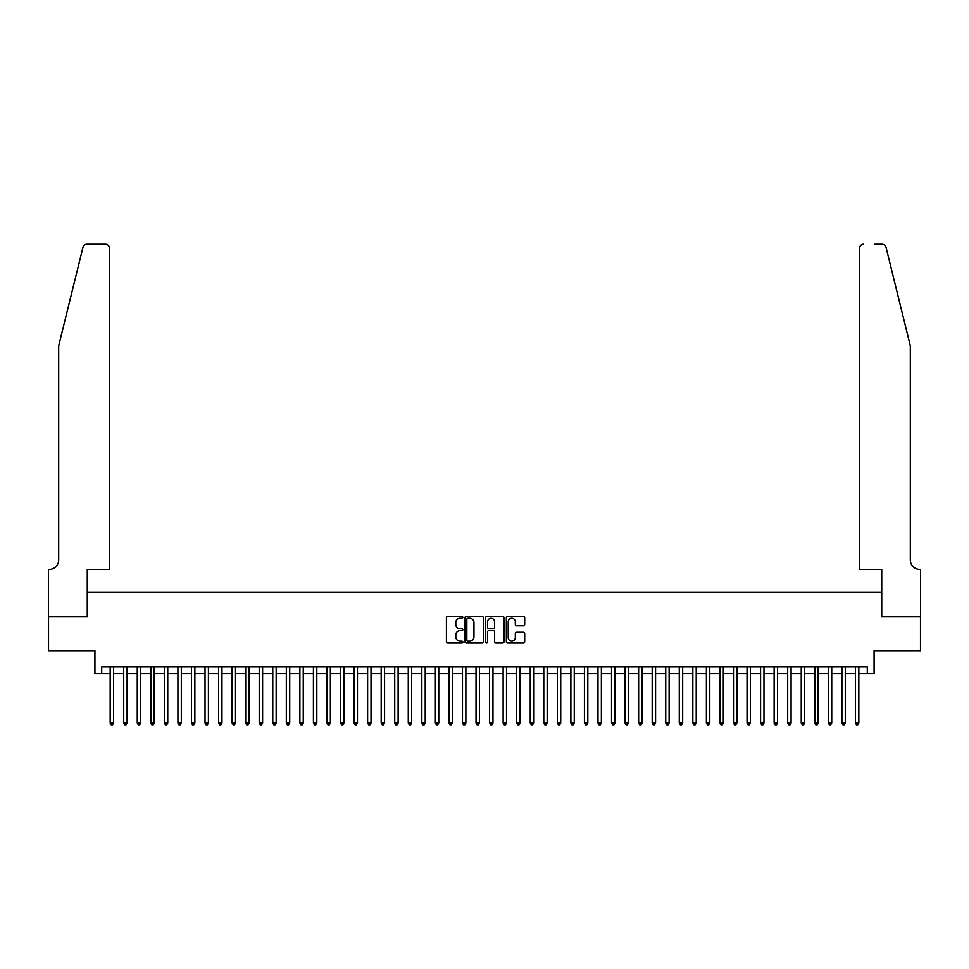<?xml version="1.0" encoding="UTF-8"?>
<svg xmlns="http://www.w3.org/2000/svg" width="969" height="969" viewBox="0 0 969 969"><rect width="100%" height="100%" fill="white"/><g stroke="black" fill="none" stroke-linecap="round" stroke-linejoin="round"><path stroke-width="1.45" d="M462.819 617.326A0.933 0.933 0 0 0 461.886 616.393L447.763 616.393A1.332 1.332 0 0 0 446.43 617.725L446.43 641.66A1.332 1.332 0 0 0 447.763 642.992L461.886 642.992A0.933 0.933 0 0 0 462.819 642.059A0.933 0.933 0 0 0 461.886 641.127L460.057 641.127A4.251 4.251 0 0 1 455.805 636.875L455.805 634.877A4.251 4.251 0 0 1 460.057 630.625L461.886 630.625A0.933 0.933 0 0 0 462.819 629.693A0.933 0.933 0 0 0 461.886 628.76L460.057 628.76A4.251 4.251 0 0 1 455.805 624.508L455.805 622.51A4.251 4.251 0 0 1 460.057 618.258L461.886 618.258A0.933 0.933 0 0 0 462.819 617.326M523.369 625.768A1.332 1.332 0 0 0 524.701 624.436L524.701 617.725A1.332 1.332 0 0 0 523.369 616.393L507.671 616.393A1.332 1.332 0 0 0 506.351 617.725L506.351 641.66A1.332 1.332 0 0 0 507.671 642.992L523.369 642.992A1.332 1.332 0 0 0 524.701 641.66L524.701 633.544A1.332 1.332 0 0 0 523.369 632.224L516.659 632.224A1.332 1.332 0 0 0 515.326 633.544L515.326 637.578A3.561 3.561 0 0 1 511.765 641.127A3.561 3.561 0 0 1 508.204 637.578L508.204 621.807A3.561 3.561 0 0 1 511.765 618.258A3.561 3.561 0 0 1 515.326 621.807L515.326 624.436A1.332 1.332 0 0 0 516.659 625.768L523.369 625.768M101.709 673.734L101.709 666.951L867.291 666.951L867.291 673.734L874.074 673.734L874.074 650.696L920.477 650.696L920.477 616.817L881.524 616.817L881.524 592.434L87.476 592.434L87.476 616.817L48.523 616.817L48.523 650.696L94.926 650.696L94.926 673.734L110.175 673.734M483.337 617.725A1.332 1.332 0 0 0 482.005 616.393L466.307 616.393A1.332 1.332 0 0 0 464.987 617.725L464.987 641.66A1.332 1.332 0 0 0 466.307 642.992L482.005 642.992A1.332 1.332 0 0 0 483.337 641.66L483.337 617.725M486.995 616.393L502.693 616.393A1.332 1.332 0 0 1 504.013 617.725L504.013 641.66A1.332 1.332 0 0 1 502.693 642.992L495.971 642.992A1.332 1.332 0 0 1 494.638 641.66L494.638 631.958A1.332 1.332 0 0 0 493.306 630.625L488.861 630.625A1.332 1.332 0 0 0 487.528 631.958L487.528 642.059A0.933 0.933 0 0 1 486.595 642.992A0.933 0.933 0 0 1 485.663 642.059L485.663 617.725A1.332 1.332 0 0 1 486.995 616.393M113.555 673.734L123.717 673.734M127.109 673.734L137.271 673.734M140.662 673.734L150.825 673.734M154.216 673.734L164.379 673.734M167.758 673.734L177.921 673.734M181.312 673.734L191.474 673.734M194.866 673.734L205.028 673.734M208.408 673.734L218.57 673.734M221.962 673.734L232.124 673.734M235.515 673.734L245.678 673.734M249.057 673.734L259.22 673.734M262.611 673.734L272.773 673.734M276.165 673.734L286.327 673.734M289.719 673.734L299.881 673.734M303.261 673.734L313.423 673.734M316.815 673.734L326.977 673.734M330.368 673.734L340.531 673.734M343.91 673.734L354.073 673.734M357.464 673.734L367.626 673.734M371.018 673.734L381.18 673.734M384.572 673.734L394.734 673.734M398.114 673.734L408.276 673.734M411.668 673.734L421.83 673.734M425.221 673.734L435.384 673.734M438.763 673.734L448.926 673.734M452.317 673.734L462.479 673.734M465.871 673.734L476.033 673.734M479.413 673.734L489.587 673.734M492.967 673.734L503.129 673.734M506.521 673.734L516.683 673.734M520.074 673.734L530.237 673.734M533.616 673.734L543.779 673.734M547.17 673.734L557.332 673.734M560.724 673.734L570.886 673.734M574.266 673.734L584.428 673.734M587.82 673.734L597.982 673.734M601.374 673.734L611.536 673.734M614.927 673.734L625.09 673.734M628.469 673.734L638.632 673.734M642.023 673.734L652.185 673.734M655.577 673.734L665.739 673.734M669.119 673.734L679.281 673.734M682.673 673.734L692.835 673.734M696.226 673.734L706.389 673.734M709.78 673.734L719.943 673.734M723.322 673.734L733.485 673.734M736.876 673.734L747.038 673.734M750.43 673.734L760.592 673.734M763.972 673.734L774.134 673.734M777.526 673.734L787.688 673.734M791.079 673.734L801.242 673.734M804.621 673.734L814.784 673.734M818.175 673.734L828.338 673.734M831.729 673.734L841.891 673.734M845.283 673.734L855.445 673.734M858.825 673.734L867.291 673.734M467.773 618.258A0.933 0.933 0 0 0 466.84 619.179L466.84 640.194A0.933 0.933 0 0 0 467.773 641.127L469.699 641.127A4.251 4.251 0 0 0 473.962 636.875L473.962 622.51A4.251 4.251 0 0 0 469.699 618.258L467.773 618.258M494.638 621.88A3.561 3.561 0 0 0 491.089 618.319A3.561 3.561 0 0 0 487.528 621.88L487.528 627.428A1.332 1.332 0 0 0 488.861 628.76L493.306 628.76A1.332 1.332 0 0 0 494.638 627.428L494.638 621.88M113.555 666.951L113.555 723.056L110.175 723.056L110.175 666.951M113.555 723.056L112.537 724.812L111.193 724.812L110.175 723.056M82.983 247.277C84.024 245.048 84.024 245.048 82.983 247.277L58.685 345.812L58.685 559.912A9.484 9.484 0 0 1 49.201 569.397L48.45 569.397L48.45 616.817L87.271 616.817L87.271 569.397L109.497 569.397L109.497 248.246A4.07 4.07 0 0 0 105.427 244.188L86.931 244.188A4.07 4.07 0 0 0 82.983 247.277M94.187 244.188L105.427 244.188C107.886 244.442 109.231 245.799 109.497 248.246L109.497 569.397M58.685 559.912A9.484 9.484 0 0 1 49.201 569.397M902.866 315.603L886.017 247.277L910.315 345.812L910.315 559.912A9.484 9.484 0 0 0 919.799 569.397L920.55 569.397L920.55 616.817L881.729 616.817L881.729 569.397L859.503 569.397L859.503 248.246L859.503 569.397M874.813 244.188L882.069 244.188A4.07 4.07 0 0 1 886.017 247.277M863.573 244.188A4.07 4.07 0 0 0 859.503 248.246C859.769 245.799 861.114 244.442 863.573 244.188M910.315 559.912A9.484 9.484 0 0 0 919.799 569.397M127.109 666.951L127.109 723.056L123.717 723.056L123.717 666.951M127.109 723.056L126.091 724.812L124.735 724.812L123.717 723.056M140.662 666.951L140.662 723.056L137.271 723.056L137.271 666.951M140.662 723.056L139.645 724.812L138.288 724.812L137.271 723.056M154.216 666.951L154.216 723.056L150.825 723.056L150.825 666.951M154.216 723.056L153.199 724.812L151.842 724.812L150.825 723.056M167.758 666.951L167.758 723.056L164.379 723.056L164.379 666.951M167.758 723.056L166.741 724.812L165.384 724.812L164.379 723.056M181.312 666.951L181.312 723.056L177.921 723.056L177.921 666.951M181.312 723.056L180.295 724.812L178.938 724.812L177.921 723.056M194.866 666.951L194.866 723.056L191.474 723.056L191.474 666.951M194.866 723.056L193.848 724.812L192.492 724.812L191.474 723.056M208.408 666.951L208.408 723.056L205.028 723.056L205.028 666.951M208.408 723.056L207.39 724.812L206.046 724.812L205.028 723.056M221.962 666.951L221.962 723.056L218.57 723.056L218.57 666.951M221.962 723.056L220.944 724.812L219.588 724.812L218.57 723.056M235.515 666.951L235.515 723.056L232.124 723.056L232.124 666.951M235.515 723.056L234.498 724.812L233.141 724.812L232.124 723.056M249.057 666.951L249.057 723.056L245.678 723.056L245.678 666.951M249.057 723.056L248.052 724.812L246.695 724.812L245.678 723.056M262.611 666.951L262.611 723.056L259.22 723.056L259.22 666.951M262.611 723.056L261.594 724.812L260.237 724.812L259.22 723.056M276.165 666.951L276.165 723.056L272.773 723.056L272.773 666.951M276.165 723.056L275.148 724.812L273.791 724.812L272.773 723.056M289.719 666.951L289.719 723.056L286.327 723.056L286.327 666.951M289.719 723.056L288.701 724.812L287.345 724.812L286.327 723.056M303.261 666.951L303.261 723.056L299.881 723.056L299.881 666.951M303.261 723.056L302.243 724.812L300.899 724.812L299.881 723.056M316.815 666.951L316.815 723.056L313.423 723.056L313.423 666.951M316.815 723.056L315.797 724.812L314.44 724.812L313.423 723.056M330.368 666.951L330.368 723.056L326.977 723.056L326.977 666.951M330.368 723.056L329.351 724.812L327.994 724.812L326.977 723.056M343.91 666.951L343.91 723.056L340.531 723.056L340.531 666.951M343.91 723.056L342.905 724.812L341.548 724.812L340.531 723.056M357.464 666.951L357.464 723.056L354.073 723.056L354.073 666.951M357.464 723.056L356.447 724.812L355.09 724.812L354.073 723.056M371.018 666.951L371.018 723.056L367.626 723.056L367.626 666.951M371.018 723.056L370.001 724.812L368.644 724.812L367.626 723.056M384.572 666.951L384.572 723.056L381.18 723.056L381.18 666.951M384.572 723.056L383.554 724.812L382.198 724.812L381.18 723.056M398.114 666.951L398.114 723.056L394.734 723.056L394.734 666.951M398.114 723.056L397.096 724.812L395.74 724.812L394.734 723.056M411.668 666.951L411.668 723.056L408.276 723.056L408.276 666.951M411.668 723.056L410.65 724.812L409.293 724.812L408.276 723.056M425.221 666.951L425.221 723.056L421.83 723.056L421.83 666.951M425.221 723.056L424.204 724.812L422.847 724.812L421.83 723.056M438.763 666.951L438.763 723.056L435.384 723.056L435.384 666.951M438.763 723.056L437.746 724.812L436.401 724.812L435.384 723.056M452.317 666.951L452.317 723.056L448.926 723.056L448.926 666.951M452.317 723.056L451.3 724.812L449.943 724.812L448.926 723.056M465.871 666.951L465.871 723.056L462.479 723.056L462.479 666.951M465.871 723.056L464.854 724.812L463.497 724.812L462.479 723.056M479.413 666.951L479.413 723.056L476.033 723.056L476.033 666.951M479.413 723.056L478.407 724.812L477.051 724.812L476.033 723.056M492.967 666.951L492.967 723.056L489.587 723.056L489.587 666.951M492.967 723.056L491.949 724.812L490.593 724.812L489.587 723.056M506.521 666.951L506.521 723.056L503.129 723.056L503.129 666.951M506.521 723.056L505.503 724.812L504.146 724.812L503.129 723.056M520.074 666.951L520.074 723.056L516.683 723.056L516.683 666.951M520.074 723.056L519.057 724.812L517.7 724.812L516.683 723.056M533.616 666.951L533.616 723.056L530.237 723.056L530.237 666.951M533.616 723.056L532.599 724.812L531.254 724.812L530.237 723.056M547.17 666.951L547.17 723.056L543.779 723.056L543.779 666.951M547.17 723.056L546.153 724.812L544.796 724.812L543.779 723.056M560.724 666.951L560.724 723.056L557.332 723.056L557.332 666.951M560.724 723.056L559.707 724.812L558.35 724.812L557.332 723.056M574.266 666.951L574.266 723.056L570.886 723.056L570.886 666.951M574.266 723.056L573.26 724.812L571.904 724.812L570.886 723.056M587.82 666.951L587.82 723.056L584.428 723.056L584.428 666.951M587.82 723.056L586.802 724.812L585.446 724.812L584.428 723.056M601.374 666.951L601.374 723.056L597.982 723.056L597.982 666.951M601.374 723.056L600.356 724.812L598.999 724.812L597.982 723.056M614.927 666.951L614.927 723.056L611.536 723.056L611.536 666.951M614.927 723.056L613.91 724.812L612.553 724.812L611.536 723.056M628.469 666.951L628.469 723.056L625.09 723.056L625.09 666.951M628.469 723.056L627.452 724.812L626.095 724.812L625.09 723.056M642.023 666.951L642.023 723.056L638.632 723.056L638.632 666.951M642.023 723.056L641.006 724.812L639.649 724.812L638.632 723.056M655.577 666.951L655.577 723.056L652.185 723.056L652.185 666.951M655.577 723.056L654.559 724.812L653.203 724.812L652.185 723.056M669.119 666.951L669.119 723.056L665.739 723.056L665.739 666.951M669.119 723.056L668.101 724.812L666.757 724.812L665.739 723.056M682.673 666.951L682.673 723.056L679.281 723.056L679.281 666.951M682.673 723.056L681.655 724.812L680.299 724.812L679.281 723.056M696.226 666.951L696.226 723.056L692.835 723.056L692.835 666.951M696.226 723.056L695.209 724.812L693.852 724.812L692.835 723.056M709.78 666.951L709.78 723.056L706.389 723.056L706.389 666.951M709.78 723.056L708.763 724.812L707.406 724.812L706.389 723.056M723.322 666.951L723.322 723.056L719.943 723.056L719.943 666.951M723.322 723.056L722.305 724.812L720.948 724.812L719.943 723.056M736.876 666.951L736.876 723.056L733.485 723.056L733.485 666.951M736.876 723.056L735.859 724.812L734.502 724.812L733.485 723.056M750.43 666.951L750.43 723.056L747.038 723.056L747.038 666.951M750.43 723.056L749.412 724.812L748.056 724.812L747.038 723.056M763.972 666.951L763.972 723.056L760.592 723.056L760.592 666.951M763.972 723.056L762.954 724.812L761.61 724.812L760.592 723.056M777.526 666.951L777.526 723.056L774.134 723.056L774.134 666.951M777.526 723.056L776.508 724.812L775.152 724.812L774.134 723.056M791.079 666.951L791.079 723.056L787.688 723.056L787.688 666.951M791.079 723.056L790.062 724.812L788.705 724.812L787.688 723.056M804.621 666.951L804.621 723.056L801.242 723.056L801.242 666.951M804.621 723.056L803.616 724.812L802.259 724.812L801.242 723.056M818.175 666.951L818.175 723.056L814.784 723.056L814.784 666.951M818.175 723.056L817.158 724.812L815.801 724.812L814.784 723.056M831.729 666.951L831.729 723.056L828.338 723.056L828.338 666.951M831.729 723.056L830.712 724.812L829.355 724.812L828.338 723.056M845.283 666.951L845.283 723.056L841.891 723.056L841.891 666.951M845.283 723.056L844.265 724.812L842.909 724.812L841.891 723.056M858.825 666.951L858.825 723.056L855.445 723.056L855.445 666.951M858.825 723.056L857.807 724.812L856.463 724.812L855.445 723.056"/></g></svg>
